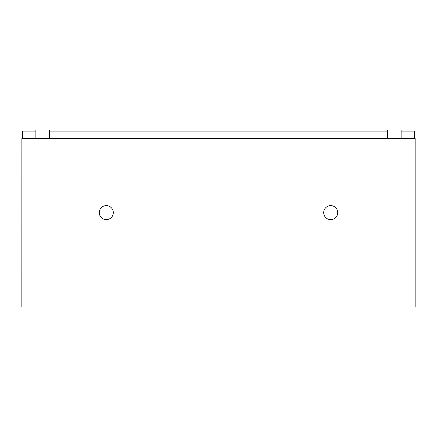 <?xml version="1.0" encoding="UTF-8"?>
<svg xmlns="http://www.w3.org/2000/svg" width="437" height="437" viewBox="0 0 437 437"><rect width="100%" height="100%" fill="white"/><g stroke="black" fill="none" stroke-linecap="round" stroke-linejoin="round"><path stroke-width="0.66" d="M21.877 138.425L21.85 306.987L415.15 306.987L415.15 138.425L21.877 138.425M49.621 138.425L49.621 130.013L35.878 130.013L35.878 138.425M401.122 138.425L401.122 130.013L387.379 130.013L387.379 138.425M414.309 138.425L414.309 131.133L401.122 131.133M22.691 138.425L22.691 131.133L35.878 131.133M49.621 131.133L387.379 131.133M113.303 212.628A7.014 7.014 0 0 0 102.782 206.554A7.014 7.014 0 0 0 102.782 218.697A7.014 7.014 0 0 0 113.303 212.628M337.725 212.628A7.014 7.014 0 0 0 327.204 206.554A7.014 7.014 0 0 0 327.204 218.697A7.014 7.014 0 0 0 337.725 212.628"/></g></svg>
